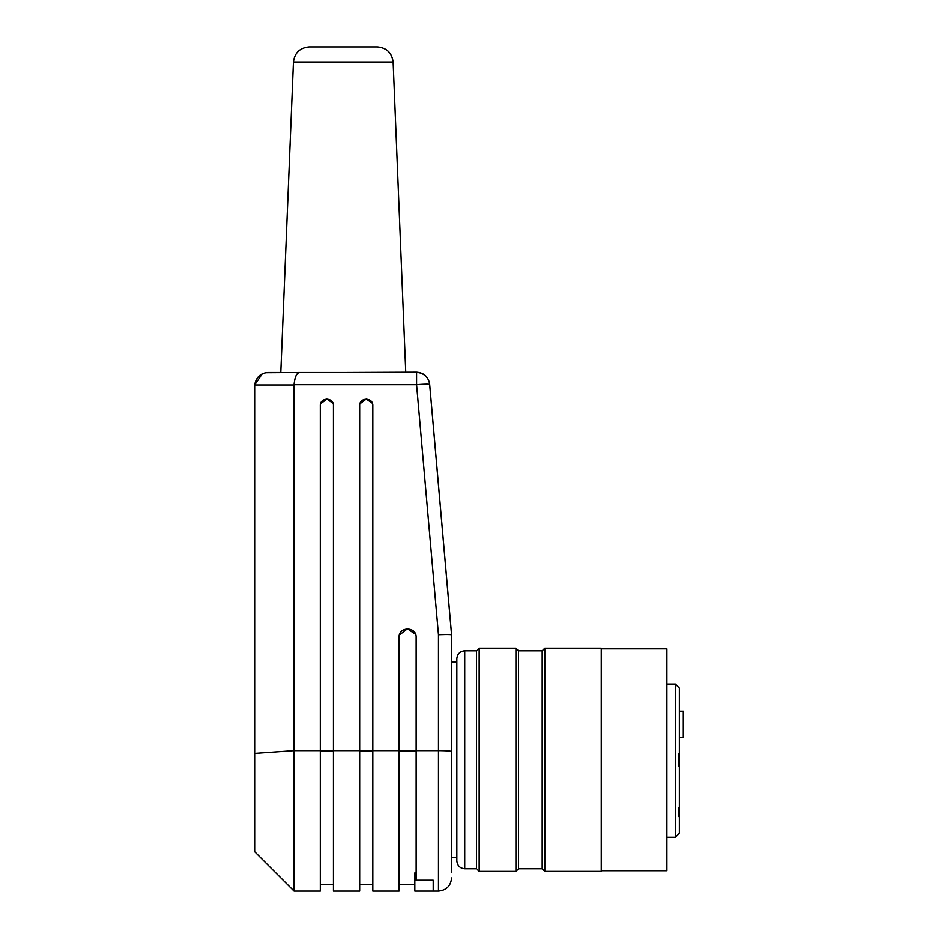 <?xml version="1.0" encoding="UTF-8"?>
<svg xmlns="http://www.w3.org/2000/svg" width="938" height="938" viewBox="0 0 938 938"><rect width="100%" height="100%" fill="white"/><g stroke="black" fill="none" stroke-linecap="round" stroke-linejoin="round"><path stroke-width="1.41" d="M679.393 815.978L679.393 806.973L678.608 807.806L678.608 816.529L679.393 816.212L678.643 815.978M679.393 688.14L675.454 684.107L679.393 688.14L679.393 753.273L678.608 753.636L678.608 765.971L679.393 766.334L679.393 753.273M679.393 766.334L679.393 806.973M679.393 816.212L679.393 833.038L678.608 833.859M666.918 837.271L675.454 837.271L675.454 684.107L666.918 684.107M679.393 737.491L683.333 737.491L683.333 711.227L679.393 711.227M438.48 634.745C447.86 634.381 452.233 634.498 451.6 635.085L429.674 384.486L451.6 635.085L451.6 751.561A13.132 0.915 180 0 0 438.48 750.646L438.48 891.1L416.155 891.1L433.227 891.1L433.227 880.254L416.155 880.254L416.155 750.646L438.48 750.646L438.48 634.745L416.601 384.709L416.601 372.503L299.492 372.503C296.572 372.984 294.767 377.053 294.063 384.709L294.051 891.1L320.315 891.1L320.315 405.591C319.999 397.149 333.764 397.149 333.447 405.591L333.447 891.1L359.7 891.1L359.7 405.591C359.383 397.149 373.148 397.149 372.832 405.591L372.832 891.1L399.084 891.1L399.084 637.312C398.673 626.35 416.566 626.35 416.155 637.312L416.155 750.646M416.155 872.938L414.842 872.938M359.946 403.832L366.289 399.025L372.433 403.328M320.55 403.832L326.905 399.025L333.037 403.328M399.4 635.026L407.444 628.788L415.628 634.369M265.372 372.726L299.492 372.503C296.607 373.136 294.802 377.205 294.063 384.709L416.601 384.709A13.132 0.915 175 0 1 429.674 384.486A13.132 13.132 0 0 0 416.601 372.503M456.853 661.994L451.6 661.994L451.6 872.059M294.051 891.1L254.667 851.716L254.667 384.979L262.37 373.664M294.051 384.979L254.679 384.979C256.086 377.334 260.459 373.172 267.799 372.503L280.802 372.503L293.442 62.014C294.673 52.798 299.926 47.756 309.177 46.9L377.393 46.9C386.608 47.803 391.861 52.845 393.139 62.014L293.442 62.014M456.853 658.711L456.853 860.896C457.345 865.668 459.972 868.295 464.732 868.776L464.732 650.831C459.983 651.335 457.357 653.962 456.853 658.711M464.732 868.776L476.551 868.776L476.551 650.831L464.732 650.831M476.551 650.831L479.177 648.217L479.177 871.402L476.551 868.776M518.562 868.776L518.562 650.831L542.199 650.831L542.199 868.776L518.562 868.776L515.935 871.402L515.935 648.217L479.177 648.217M518.562 650.831L515.935 648.217M542.199 650.831L544.826 648.217L544.826 871.402L542.199 868.776M544.826 871.402L601.27 871.402L601.27 648.217L544.826 648.217M601.27 870.745L666.918 870.745L666.918 648.861L601.27 648.861M451.6 634.698L429.674 384.17C428.385 376.806 424.023 372.808 416.601 372.198L343.941 372.503M433.227 891.1L414.842 891.1L414.842 880.512L433.227 880.512M414.842 880.512L414.842 873.067M372.832 751.104L359.7 751.104M254.667 753.402L294.051 750.646L320.315 750.646M333.447 751.104L320.315 751.104M333.447 750.646L359.7 750.646M372.832 750.646L399.084 750.646M416.155 751.104L399.084 751.104M678.608 834.117L675.454 837.271M359.7 884.534L372.832 884.534M320.315 884.534L333.447 884.534M399.084 884.534L414.842 884.534M438.48 891.1C446.429 890.303 450.815 885.929 451.6 877.968M515.935 871.402L479.177 871.402M451.6 857.625L456.853 857.625M377.393 46.9C386.655 47.756 391.908 52.798 393.139 62.014L405.767 372.198"/></g></svg>

